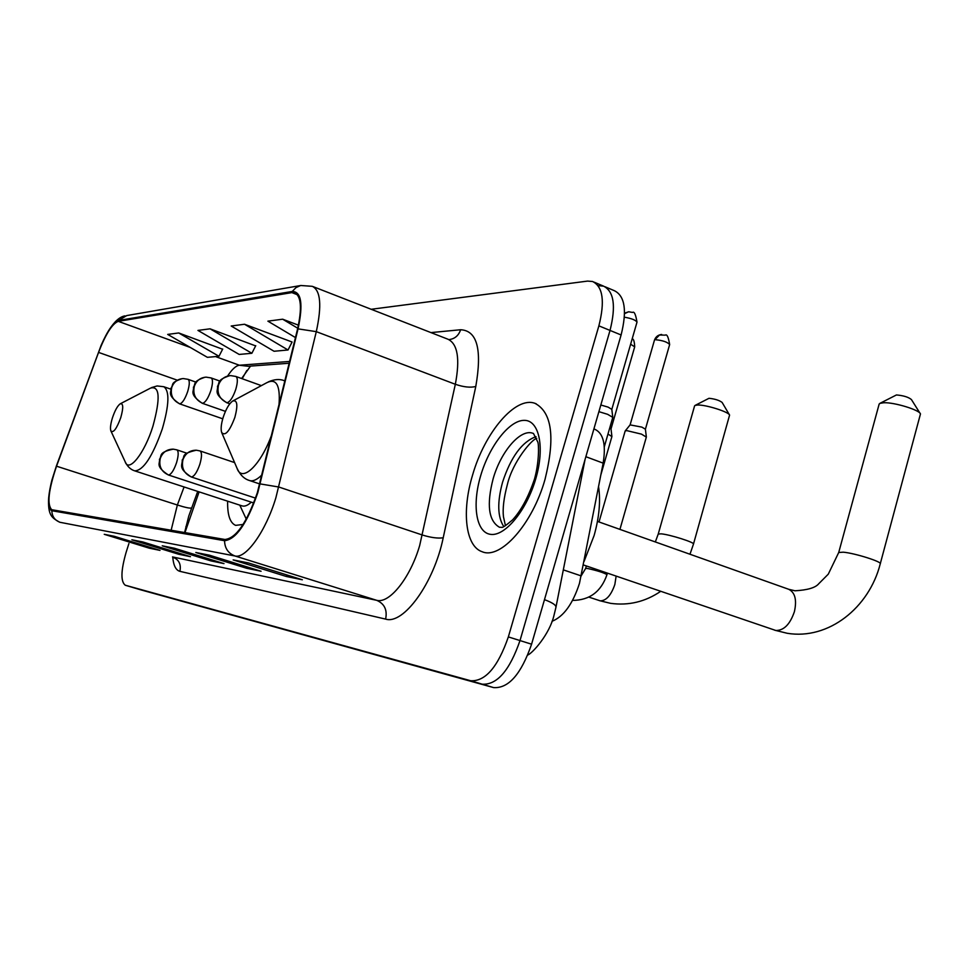 <?xml version="1.0" encoding="UTF-8"?>
<svg xmlns="http://www.w3.org/2000/svg" width="969" height="969" viewBox="0 0 969 969"><rect width="100%" height="100%" fill="white"/><g stroke="black" fill="none" stroke-linecap="round" stroke-linejoin="round"><path stroke-width="1.45" d="M593.9 428.94L594.893 429.315C603.396 433.313 606.146 444.589 603.154 463.146L579.474 583.35C572.812 603.917 563.655 616.575 551.991 621.323M199.105 491.877L184.958 532.623M246.841 370.449L242.177 378.734M227.642 501.191C227.34 514.89 230.004 522.957 235.649 525.368L243.122 524.447M141.244 589.976L493.633 687.602C508.58 688.571 521.225 674.097 531.581 644.203L621.105 334.971C627.161 310.71 624.932 295.957 614.407 290.712L605.08 286.776M133.359 587.638L482.174 684.187C497.012 685.095 509.621 670.56 520.002 640.57L610.022 330.429C616.127 306.095 613.971 291.33 603.542 286.134L598.454 285.698M545.026 479.364C555.346 437.637 552.003 412.297 534.997 403.346C515.496 395.909 484.645 432.525 472.569 475.113C461.571 511.196 465.411 546.407 482.259 551.773C500.585 559.731 532.562 523.987 545.026 479.364C555.346 437.637 552.003 412.297 534.997 403.346C515.496 395.909 484.645 432.525 472.569 475.113C461.571 511.196 465.411 546.407 482.259 551.773C500.585 559.731 532.562 523.987 545.026 479.364M257.33 492.712C246.865 522.715 236.061 538.304 224.929 539.479L51.732 509.706C46.863 504.595 48.474 490.084 56.541 466.198L98.559 352.401C105.694 334.051 112.271 323.694 118.266 321.345L291.887 292.614L294.661 292.783C301.202 296.078 302.158 308.203 297.531 329.133L257.33 492.712M257.778 492.761L298.052 328.866C303.309 304.072 301.371 291.608 292.25 291.451L118.557 320.448C113.53 322.071 107.741 330.332 101.176 345.218L56.372 466.016L51.89 480.152C47.42 498.332 47.408 508.519 51.854 510.736L224.554 540.702C235.964 539.515 247.034 523.539 257.778 492.761M133.262 587.602L482.174 684.187C497.012 685.095 509.621 670.56 520.002 640.57L610.022 330.429C616.127 306.095 613.971 291.33 603.542 286.134L594.13 282.161M114.705 536.426L104.24 534.307L149.299 548.188L160.006 550.392L114.294 536.293L104.24 534.307M149.601 547.194L149.299 548.188M143.327 542.107L131.845 539.781L178.708 554.256L190.469 556.691L142.891 541.974L131.845 539.781M179.059 553.154L178.708 554.256M248.73 563.05L233.141 559.9L286.339 576.482L302.34 579.777L248.246 562.892L233.141 559.9M286.812 574.932L286.339 576.482M209.813 555.322L195.823 552.487L246.732 568.294L261.085 571.262L209.34 555.164L195.823 552.487M247.156 566.926L246.732 568.294M174.88 548.381L162.235 545.813L211.036 560.93L223.996 563.607L174.42 548.236L162.235 545.813M211.412 559.707L211.036 560.93M128.913 543.5L126.127 552.318C120.883 570.571 120.58 581.533 125.243 585.215L470.655 680.735C485.36 681.607 497.933 666.999 508.35 636.912L598.878 325.85C605.031 301.456 602.948 286.667 592.616 281.507L587.565 281.095L371.188 309.281M222.604 349.228L178.72 332.961L167.698 334.414L207.39 357.331L218.97 356.277L222.713 349.022M298.44 325.172L282.657 319.201L267.892 321.151L295.472 337.587M255.646 345.909L210.043 328.818L197.955 330.417L239.173 354.436L251.867 353.285L255.755 345.679M244.527 324.252L231.191 326.008L274.057 351.262L288.035 349.991L292.093 342.009L244.527 324.252L288.035 349.991M282.657 319.201L297.749 328.237M210.043 328.818L251.867 353.285M178.72 332.961L218.97 356.277M880.3 563.655L920.465 413.957C919.726 410.032 894.653 402.317 883.934 402.729L879.9 403.358L896.446 394.952C903.483 395.57 908.486 397.108 911.429 399.567L920.041 413.291M879.9 403.358L879.077 404.327M223.161 417.397C221.15 424.131 220.641 429.158 221.659 432.465C225.147 436.462 229.556 431.423 234.873 417.36C238.071 405.09 237.332 399.652 232.657 401.045C229.096 403.661 225.934 409.112 223.161 417.397M584.065 561.463L594.118 535.518C599.242 517.204 600.719 500.949 598.576 486.753M693.489 544.033L729.584 415.095C728.894 411.91 705.904 404.654 697.632 405.018L695.052 405.43L709.005 398.295C714.94 398.925 719.313 400.306 722.135 402.45L729.403 414.793M112.477 417.724C110.611 423.804 110.066 428.165 110.829 430.805C113.252 433.385 116.559 429.013 120.75 417.7C123.547 407.646 123.342 403.031 120.156 403.855C117.479 405.878 114.923 410.505 112.477 417.724M170.774 389.163L163.809 386.728C169.708 390.858 169.212 404.909 162.308 428.879C152.533 456.556 143.339 470.546 134.739 470.861L241.996 505.866C244.576 506.726 247.689 505.503 251.298 502.184M239.779 505.152L246.271 519.13M599.012 521.964L625.162 431.011L626.786 430.624L641.49 434.136L646.335 437.092L619.93 529.389M655.662 339.744C662.723 340.434 667.387 342.033 669.652 344.54C668.404 337.042 666.963 333.905 665.291 335.141L659.465 335.02L654.438 340.216L630.104 424.882L641.89 427.123L645.402 429.206L646.347 436.898M607.975 434.051L611.899 436.571L600.925 474.616M609.755 427.886L610.991 429.001M598.903 411.668L607.599 414.308L612.783 417.36L604.317 446.757M600.828 404.994L608.084 407.113L611.814 409.342L612.783 417.36M563.316 569.869L581.255 575.925M585.857 456.702L603.154 463.146M621.105 334.971L598.878 325.85M531.581 644.203L508.35 636.912M493.633 687.602L470.655 680.735M141.438 590.036L125.437 585.288M527.814 655.02C532.369 653.263 549.689 634.368 554.098 614.915L555.94 607.333C556.267 605.189 552.451 602.621 544.481 599.654M185.83 526.748L186.448 527.039M56.541 466.198L177.363 505.006L171.138 530.249M184.086 486.971L177.363 505.006C185.83 507.659 190.566 508.616 191.583 507.865L191.608 507.78M430.939 332.597L460.638 329.739C477.172 330.611 482.223 349.518 475.791 386.474L443.208 537.783C434.1 582.841 403.516 624.993 385.614 619.106L179.883 571.335C181.348 564.418 178.95 559.622 172.688 556.957L376.699 600.32C389.453 603.929 410.384 577.754 419.686 545.474L455.333 384.281C460.154 358.893 457.695 343.874 447.944 339.223L313.048 286.606M179.883 571.335C175.837 570.22 173.451 565.436 172.736 557.005M59.933 522.279L59.618 522.182C51.878 517.761 47.663 515.544 48.68 497.545M292.25 291.451L295.945 287.623L300.705 285.492L312.309 286.327C320.642 290.446 321.962 305.55 316.294 331.652L275.862 497.824C265.857 531.242 245.956 559.028 234.995 555.988C228.236 553.396 224.76 548.297 224.554 540.702M260.225 483.919L278.83 487.019L422.399 535.021C430.987 537.65 437.915 538.57 443.208 537.783M118.557 320.448L126.769 315.567L300.354 285.576M475.791 386.474C470.498 387.842 463.679 387.115 455.333 384.281L316.294 331.652L298.052 328.866M51.854 510.736C52.035 516.465 54.785 520.317 60.102 522.315L234.995 555.988L376.699 600.32C384.499 603.735 387.479 609.998 385.614 619.106M448.889 339.598C454.655 338.98 458.567 335.698 460.638 329.739M118.266 321.345L190.215 347.423M215.53 356.592L239.404 365.24C235.964 365.676 232.027 369.274 227.582 376.057M98.559 352.401L177.266 380.175M291.887 292.614L297.374 294.733M289.658 361.437L239.404 365.24L248.064 366.27M536.002 436.644C522.037 441.791 510.893 456.944 502.596 482.102C497.121 502.124 497.509 516.937 503.771 526.567M533.471 433.494L532.902 433.288C520.583 428.468 500.828 451.53 493.148 478.734C486.438 504.752 488.558 520.947 499.507 527.281L501.615 527.306C502.281 528.008 505.927 525.537 512.553 519.905C521.128 510.602 528.444 496.976 534.513 479.025C539.358 461.595 538.885 444.165 537.783 441.997L533.471 433.494M480.709 475.585C471.879 505.091 476.106 532.708 490.653 534.367C505.043 536.487 526.651 510.384 535.748 478.819C545.075 447.278 539.164 419.977 524.156 420.352C509.282 420.267 489.345 446.067 480.709 475.585M774.643 630.189L787.203 633.278C828.41 640.146 869.132 607.805 880.24 563.885C882.783 561.996 854.815 553.142 843.26 552.185L838.718 552.5L828.277 574.169L818.732 583.75C815.474 587.735 807.565 590.085 795.004 590.787L788.742 589.297C795.089 592.519 796.978 599.968 794.41 611.645C790.11 624.254 783.921 630.54 775.842 630.492L583.386 564.939M221.853 432.925L237.005 468.184C241.741 483.313 261.024 465.132 271.938 434.051M259.753 483.955L249.408 480.491C252.848 481.629 257.039 479.764 261.969 474.871M284.898 380.914L284.292 380.672C279.629 378.818 274.263 379.242 268.171 381.956M278.987 405.115C280.477 385.505 276.444 378.019 266.911 382.646L233.117 400.803M616.139 576.107L614.855 584.44C611.136 595.269 606.279 600.732 600.259 600.853L588.922 597.134M655.335 541.95L658.23 534.064L661.112 533.834C669.906 534.537 695.306 542.616 693.465 544.118L689.976 554.244M111.023 431.217L125.122 461.668C128.671 473.32 144.587 453.419 152.969 426.069C160.551 398.235 159.74 385.565 150.546 388.097L120.495 403.673M191.45 476.978C194.297 476.409 197.107 472.145 199.868 464.187C201.976 456.75 202.024 452.329 200.002 450.924L196.295 450.21C189.803 450.258 185.358 453.419 182.947 459.706C181.215 467.906 184.049 473.659 191.45 476.978L191.123 476.905C177.412 467.736 182.681 465.29 182.22 459.972C185.551 456.508 179.75 454.122 196.295 450.21L199.626 450.851M586.366 565.944L585.651 568.428L587.541 568.476C597.219 570.608 603.699 572.655 606.982 574.629C601.143 591.647 589.673 600.247 572.57 600.405M168.558 474.992C171.222 474.447 173.887 470.328 176.564 462.649C178.623 455.454 178.708 451.179 176.83 449.846L173.257 449.156C166.959 449.192 162.635 452.244 160.297 458.325C158.625 466.234 161.375 471.794 168.558 474.992L168.267 474.931C154.64 465.786 160.406 463.4 159.437 459.342C162.368 455.818 157.559 452.523 173.257 449.156L176.491 449.773M630.637 344.213L634.695 346.854C634.465 341.585 633.629 338.896 632.2 338.787M624.399 317.19C631.497 318.413 635.7 320.073 636.996 322.168C635.725 314.416 634.235 311.17 632.527 312.442L628.663 311.764L624.545 313.653M227.037 402.729C230.065 401.856 232.984 397.399 235.782 389.344C237.841 382.077 237.853 377.777 235.83 376.444L230.743 375.621C224.76 376.057 220.69 379.194 218.51 385.044C216.777 393.329 219.624 399.228 227.037 402.729L226.552 402.644C212.683 393.075 218.413 390.628 217.48 386.304C220.084 382.525 216.244 380.26 229.532 375.706M202.618 403.31C205.452 402.474 208.214 398.174 210.915 390.398C212.926 383.361 212.986 379.206 211.097 377.934L206.191 377.147C200.389 377.559 196.441 380.599 194.333 386.243C192.649 394.25 195.411 399.931 202.618 403.31L202.17 403.237C188.434 393.705 194.381 391.246 193.425 387.261C196.029 383.712 192.08 381.689 205.004 377.22M179.834 403.843C182.487 403.043 185.115 398.889 187.732 391.379C189.694 384.56 189.803 380.538 188.034 379.327L183.298 378.564C177.666 378.976 173.814 381.907 171.779 387.358C170.144 395.098 172.833 400.585 179.834 403.843L179.435 403.782C165.832 394.286 171.985 391.876 170.98 388.218C174.057 384.087 169.599 382.997 182.136 378.649M585.07 459.451L555.976 607.127M536.136 403.77L534.997 403.346M184.595 532.562L188.773 516.065L197.712 491.416M174.638 558.096L172.518 556.921M109.291 329.545C114.742 321.223 119.974 316.669 124.989 315.882M289.21 363.242L248.112 366.27M250.547 366.088L241.62 378.528M505.443 525.707L503.444 516.659C502.523 508.568 503.832 497.86 507.368 484.524C512.698 461.668 531.993 439.066 536.741 438.363M838.718 552.5L879.174 404M249.408 480.491C244.164 478.928 240.033 474.822 237.005 468.184M284.91 380.89L284.292 380.672M597.449 521.407L788.742 589.297M599.508 600.659L610.543 603.336C628.59 605.807 645.318 601.797 660.713 591.32M658.23 534.064L694.591 405.866M134.739 470.861C130.645 469.614 127.436 466.549 125.122 461.668M163.809 386.728L157.123 385.953L151.479 387.6M255.55 498.139L191.123 476.905M630.141 424.834L625.223 430.926M585.651 568.428L581.327 575.55M234.595 462.588L200.002 450.924M606.982 574.629L607.406 573.127M669.652 344.54L645.402 429.219M654.438 340.216C655.698 336.764 658.108 334.85 661.694 334.475M253.757 502.984L168.267 474.931M186.835 453.189L176.83 449.846M611.003 428.928L611.911 436.401M634.695 346.854L611.015 428.94M229.798 403.794L226.552 402.644M636.996 322.168L611.827 409.366M624.557 313.205L628.663 311.764M261.364 385.626L235.83 376.444M225.438 411.365L202.17 403.237M219.939 381.083L211.097 377.934M222.737 418.814L179.435 403.782M195.98 382.137L188.034 379.327"/></g></svg>
